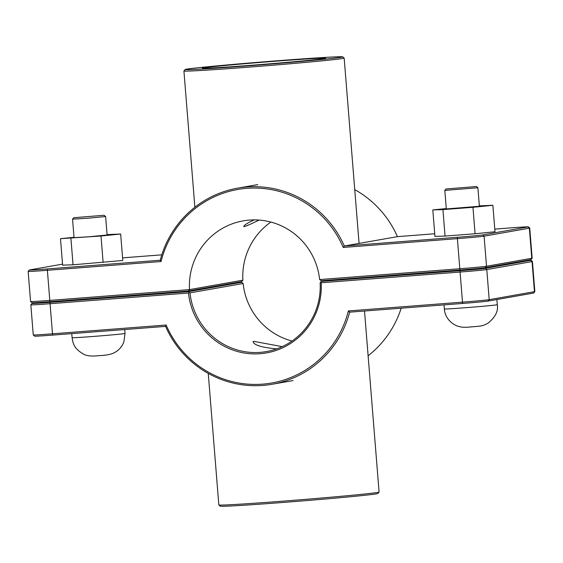 <?xml version="1.0" encoding="UTF-8"?>
<svg xmlns="http://www.w3.org/2000/svg" width="563" height="563" viewBox="0 0 563 563"><rect width="100%" height="100%" fill="white"/><g stroke="black" fill="none" stroke-linecap="round" stroke-linejoin="round"><path stroke-width="0.84" d="M276.665 348.884C261.971 347.519 254.103 345.154 253.061 341.783L253.568 341.312L282.218 346.632M259.121 220.077C249.409 224.778 244.3 226.938 243.793 226.558C243.948 225.193 247.417 222.969 254.209 219.901M477.888 187.746L444.812 190.407L446.304 208.936L479.38 206.269L477.896 187.746L476.46 186.529L446.03 188.978L476.46 186.529M479.352 205.854L492.871 205.284L495.004 231.745L475.081 233.758L472.955 207.297L442.926 209.612L432.813 209.922L446.269 208.563M475.081 233.758L445.051 236.073L442.926 209.612M445.051 236.073L434.939 236.383L432.813 209.922M492.871 205.284L472.955 207.297M73.767 217.719L72.55 219.155L87.603 218.233L105.358 216.572L104.197 215.27L73.767 217.719L104.197 215.27M105.626 216.495L107.118 235.017L89.095 236.756L74.034 237.677L72.55 219.155M120.665 234.018L122.797 260.479L73.035 264.8L62.62 265.138L60.487 238.677L100.995 236.017L120.665 234.018L107.083 234.602M73.035 264.8L70.91 238.339M74.006 237.304L60.487 238.677M103.128 262.478L100.995 236.017M526.743 260.38A21.901 0.38 175.4 0 1 530.993 260.254A21.901 0.38 175.4 0 1 530.642 260.359L532.049 261.584A23.231 0.408 -4.6 0 0 532.429 261.478A23.231 0.408 -4.6 0 0 532.422 261.471L534.85 291.578A23.231 0.408 175.4 0 1 534.85 291.585A23.231 0.408 175.4 0 1 534.47 291.683L489.205 299.671A23.231 0.408 175.4 0 1 462.258 302.162L348.363 310.959A98.236 96.59 80 0 1 262.576 384.149A98.236 96.59 80 0 1 166.141 325.034L52.246 333.824A23.231 0.408 175.4 0 1 33.266 334.957A23.231 0.408 175.4 0 1 33.259 334.95L30.838 304.85A23.231 0.408 -4.6 0 0 49.825 303.724L188.471 293.02A67.701 66.568 -100 0 0 260.127 353.719A67.701 66.568 -100 0 0 321.191 282.774L459.837 272.063A23.231 0.408 -4.6 0 0 486.784 269.571L532.049 261.584L534.47 291.683L533.274 293.105A21.901 0.38 -4.6 0 0 533.633 293.013L534.85 291.585M530.642 260.359L485.376 268.347A21.901 0.38 175.4 0 1 459.971 270.704L321.346 281.409L320.621 282.133L321.191 282.774M234.947 282.802L241.71 282.281L243.139 283.499A66.378 65.266 -100 0 0 292.007 341.037M188.471 293.02L189.175 292.288L188.584 291.655L49.959 302.359A21.901 0.38 175.4 0 1 32.056 303.415A21.901 0.38 175.4 0 1 32.415 303.323L36.257 302.648M320.621 282.133L320.129 282.83A66.378 65.266 80 0 1 266.475 351.565A66.378 65.266 80 0 1 190.005 292.88L189.175 292.288M32.056 303.415L30.838 304.843A23.231 0.408 -4.6 0 0 30.838 304.85M190.005 292.88L243.139 283.499M241.71 282.281L188.584 291.655M321.346 281.409L328.053 280.219M401.194 308.186A99.567 97.899 80 0 1 368.118 355.788M348.363 310.959L349.637 312.169L462.603 303.45A21.901 0.38 -4.6 0 0 488.008 301.092L533.274 293.105M166.141 325.034L165.557 326.385A99.567 97.899 -100 0 0 272.239 384.248A99.567 97.899 -100 0 0 349.637 312.169M33.266 334.957L34.695 336.174A21.901 0.38 -4.6 0 0 52.591 335.105L165.557 326.385M319.629 279.565L321.29 280.747L459.915 270.043A21.901 0.38 -4.6 0 0 485.32 267.685L530.585 259.698A21.901 0.38 -4.6 0 0 530.944 259.606L532.162 258.178A23.231 0.408 175.4 0 1 532.162 258.178A23.231 0.408 175.4 0 1 531.782 258.276L486.516 266.264A23.231 0.408 175.4 0 1 459.57 268.762L319.629 279.565A66.378 65.266 80 0 0 243.16 220.879A66.378 65.266 80 0 0 189.506 289.614L49.558 300.417A23.231 0.408 175.4 0 1 30.578 301.55A23.231 0.408 175.4 0 1 30.571 301.543L32.007 302.767A21.901 0.38 -4.6 0 0 49.903 301.698L188.528 290.994L189.506 289.614L242.871 280.191L241.654 281.62L188.528 290.994M270.887 222.068A66.378 65.266 -100 0 0 242.871 280.191M29.367 270.008L28.15 271.436A23.231 0.408 -4.6 0 0 28.15 271.443A23.231 0.408 -4.6 0 0 47.137 270.317L161.032 261.528A98.236 96.59 80 0 1 246.819 188.338A98.236 96.59 80 0 1 343.254 247.453L457.149 238.663A23.231 0.408 -4.6 0 0 484.096 236.164L529.361 228.177A23.231 0.408 -4.6 0 0 529.741 228.071A23.231 0.408 -4.6 0 0 529.734 228.064L528.305 226.847A21.901 0.38 175.4 0 1 527.953 226.952L482.688 234.94A21.901 0.38 175.4 0 1 457.283 237.297L344.317 246.017A99.567 97.899 -100 0 0 237.635 188.155A99.567 97.899 -100 0 0 160.237 260.233L47.271 268.952A21.901 0.38 175.4 0 1 29.367 270.008A21.901 0.38 175.4 0 1 29.726 269.916L62.535 264.124M354.746 189.618A99.567 97.899 80 0 1 397.443 236.643L434.727 233.765M161.032 261.528L160.237 260.233M343.254 247.453L344.317 246.017L397.443 236.643M494.793 229.127L510.409 227.916A21.901 0.38 175.4 0 1 528.305 226.847M122.586 257.861L161.806 254.835M218.845 504.962L220.281 506.179A79.052 1.379 -4.6 0 0 299.178 501.19A79.052 1.379 -4.6 0 0 377.857 493.498L379.068 492.069A80.382 1.407 175.4 0 1 379.068 492.069A80.382 1.407 175.4 0 1 299.073 499.888A80.382 1.407 175.4 0 1 218.845 504.962A80.382 1.407 175.4 0 1 218.831 504.941L208.254 373.41M185.143 69.523L183.932 70.952A80.382 1.407 -4.6 0 0 183.918 70.98A80.382 1.407 -4.6 0 0 264.153 65.934A80.382 1.407 -4.6 0 0 344.169 58.088A80.382 1.407 -4.6 0 0 344.155 58.066L342.719 56.849A79.052 1.379 175.4 0 1 264.047 64.583A79.052 1.379 175.4 0 1 185.143 69.523A79.052 1.379 175.4 0 1 186.423 69.193A79.052 1.379 175.4 0 1 270.317 61.318A79.052 1.379 175.4 0 1 342.719 56.849M345.365 278.882L345.401 279.551M324.562 58.531A61.831 1.077 175.4 0 1 258.41 64.731A61.831 1.077 175.4 0 1 202.3 68.172A61.831 1.077 175.4 0 1 263.85 62.134A61.831 1.077 175.4 0 1 325.569 58.249A61.831 1.077 175.4 0 1 324.562 58.531M496.855 304.822A26.552 0.464 -4.6 0 0 497.291 304.703C498.452 311.086 495.327 317.265 487.903 323.246C482.801 325.914 482.167 326.054 471.168 326.892C467.586 327.321 464.313 327.377 461.35 327.075L457.543 326.132C448.035 322.416 444.446 314.006 444.362 308.96A26.552 0.464 -4.6 0 0 466.058 307.672A26.552 0.464 -4.6 0 0 496.855 304.822M125.028 333.444A26.552 0.464 175.4 0 1 93.796 336.414A26.552 0.464 175.4 0 1 72.099 337.709C73.014 343.275 73.795 348.814 84.183 354.451C87.265 356.027 92.17 356.428 98.905 355.64C104.563 355.464 109.187 354.739 112.769 353.458L116.013 351.755C119.68 349.327 122.291 346.062 123.853 341.959L125.028 333.444L124.712 329.538M485.376 268.347L486.784 269.571L489.205 299.671L488.008 301.092M459.971 270.704L462.603 303.45M52.591 335.105L49.959 302.359M459.915 270.043L457.283 237.297M485.32 267.685L486.516 266.264L484.096 236.164L482.688 234.94M530.585 259.698L531.782 258.276L529.361 228.177L527.953 226.952M49.903 301.698L47.271 268.952M444.031 304.879L444.362 308.96M496.876 299.53L497.291 304.703M446.03 188.978L444.812 190.407M72.099 337.709L71.768 333.627M530.993 260.254L532.422 261.471M293.098 380.567L272.239 384.248M529.741 228.071L532.162 258.171M28.15 271.443L30.571 301.543M257.763 184.601L237.635 188.155M379.082 492.048L364.514 311.022M361.882 278.277L361.826 277.615M359.074 243.413L344.169 58.088M201.491 289.375L201.434 288.713M194.882 207.233L183.918 70.98"/></g></svg>
